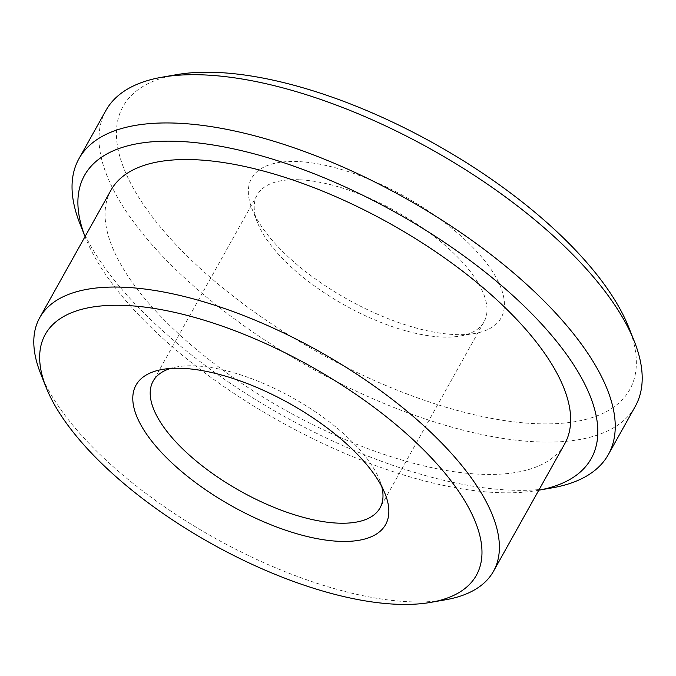 <?xml version="1.0" encoding="UTF-8"?>
<svg xmlns="http://www.w3.org/2000/svg" width="676" height="676" viewBox="0 0 676 676"><rect width="100%" height="100%" fill="white"/><g stroke="black" fill="none" stroke-linecap="round" stroke-linejoin="round"><path stroke-width="0.51" stroke-dasharray="3.38 2.54" d="M299.341 179.774A129.953 53.48 -150.8 0 0 257.167 195.001A129.953 53.48 -150.8 0 0 257.607 222.911A129.953 53.48 -150.8 0 0 344.515 305.087A129.953 53.48 -150.8 0 0 460.043 336.048A129.953 53.48 -150.8 0 0 484.041 321.801A129.953 53.48 -150.8 0 0 433.324 235.755A129.953 53.48 -150.8 0 0 299.341 179.774M297.998 161.572A142.949 58.829 -150.8 0 0 252.08 209.019A142.949 58.829 -150.8 0 0 347.684 299.417A142.949 58.829 -150.8 0 0 474.763 333.479A142.949 58.829 -150.8 0 0 468.527 243.09A142.949 58.829 -150.8 0 0 297.998 161.572M381.763 486.61A129.953 53.48 -150.8 0 0 379.591 479.994A129.953 53.48 -150.8 0 0 195.339 365.877A129.953 53.48 -150.8 0 0 177.154 366.857A129.953 53.48 -150.8 0 0 170.386 368.479M176.639 74.656A290.232 119.432 -150.8 0 0 318.117 352.323A290.232 119.432 -150.8 0 0 628.748 327.328M40.602 373.524A259.914 106.96 -150.8 0 0 214.419 537.868A259.914 106.96 -150.8 0 0 445.476 599.798M110.982 190.193A259.914 106.96 -150.8 0 0 285.678 410.357A259.914 106.96 -150.8 0 0 564.739 443.786M85.497 237.724L85.049 236.592A290.232 119.432 -150.8 0 0 85.497 237.724A290.232 119.432 -150.8 0 0 279.594 421.249A290.232 119.432 -150.8 0 0 537.606 490.404A290.232 119.432 -150.8 0 0 538.814 490.185L537.606 490.404M79.979 223.84A303.228 124.781 -150.8 0 0 282.762 415.579A303.228 124.781 -150.8 0 0 552.326 487.827M105.912 110.467A303.228 124.781 -150.8 0 0 309.726 367.33A303.228 124.781 -150.8 0 0 635.296 406.335M460.043 336.048L474.763 333.479M257.607 222.911L252.08 209.019M257.167 195.001L153.156 381.103M484.041 321.801L380.039 507.904M177.154 366.857L162.434 369.434M379.591 479.994L385.117 493.886"/><path stroke-width="1.01" d="M170.386 368.479A129.953 53.48 -150.8 0 0 153.156 381.103A129.953 53.48 -150.8 0 0 240.504 491.19A129.953 53.48 -150.8 0 0 380.039 507.904A129.953 53.48 -150.8 0 0 381.763 486.61M608.332 454.585L635.296 406.335A303.228 124.781 -150.8 0 0 634.265 341.219L628.748 327.328A290.232 119.432 -150.8 0 0 217.233 72.459A290.232 119.432 -150.8 0 0 176.639 74.656L161.919 77.225A303.228 124.781 -150.8 0 0 105.912 110.467L78.948 158.716A303.228 124.781 -150.8 0 0 79.979 223.84L85.049 236.592A290.232 119.432 -150.8 0 1 178.718 141.385A290.232 119.432 -150.8 0 1 524.28 306.245A290.232 119.432 -150.8 0 1 538.814 490.185L552.326 487.827A303.228 124.781 -150.8 0 0 608.332 454.585A303.228 124.781 -150.8 0 0 489.982 253.813A303.228 124.781 -150.8 0 0 177.365 123.184A303.228 124.781 -150.8 0 0 78.948 158.716M182.435 368.352A142.949 58.829 -150.8 0 0 162.434 369.434A142.949 58.829 -150.8 0 0 232.121 506.197A142.949 58.829 -150.8 0 0 385.117 493.886A142.949 58.829 -150.8 0 0 182.435 368.352M125.423 305.451A246.917 101.611 -150.8 0 0 46.12 387.407A246.917 101.611 -150.8 0 0 211.25 543.538A246.917 101.611 -150.8 0 0 430.747 602.375A246.917 101.611 -150.8 0 0 419.973 446.245A246.917 101.611 -150.8 0 0 125.423 305.451M430.747 602.375L445.476 599.798A259.914 106.96 -150.8 0 0 493.48 571.304A259.914 106.96 -150.8 0 0 392.029 399.22A259.914 106.96 -150.8 0 0 124.08 287.249A259.914 106.96 -150.8 0 0 39.715 317.703A259.914 106.96 -150.8 0 0 40.602 373.524L46.12 387.407M493.48 571.304L564.739 443.786A259.914 106.96 -150.8 0 0 463.297 271.701A259.914 106.96 -150.8 0 0 195.339 159.73A259.914 106.96 -150.8 0 0 110.982 190.193L39.715 317.703M634.265 341.219A303.228 124.781 -150.8 0 0 204.329 74.935A303.228 124.781 -150.8 0 0 161.919 77.225"/></g></svg>
